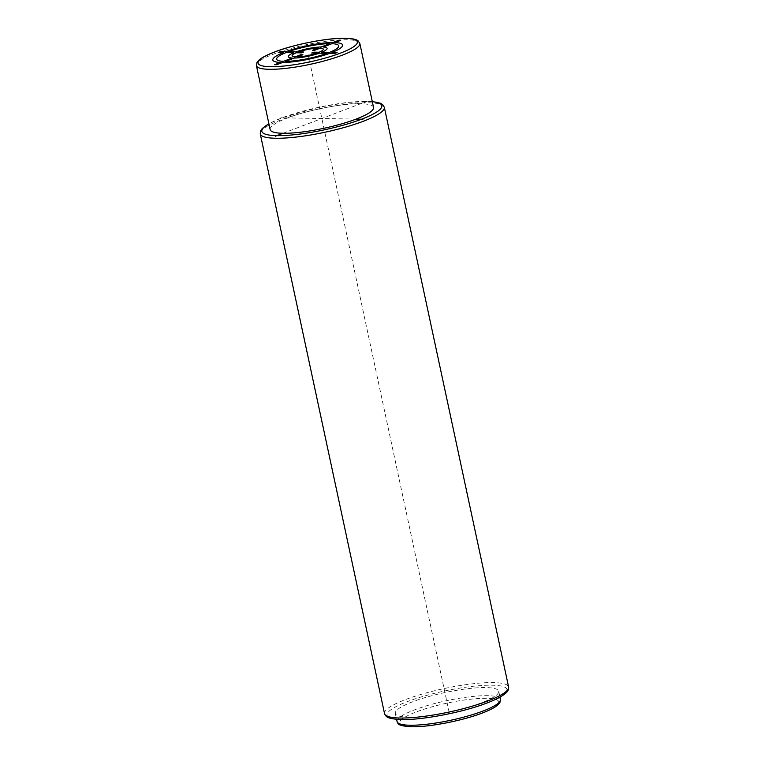 <?xml version="1.0" encoding="UTF-8"?>
<svg xmlns="http://www.w3.org/2000/svg" width="765" height="765" viewBox="0 0 765 765"><rect width="100%" height="100%" fill="white"/><g stroke="black" fill="none" stroke-linecap="round" stroke-linejoin="round"><path stroke-width="0.57" stroke-dasharray="3.83 2.87" d="M373.55 107.425A52.871 10.002 -12.1 0 0 342.165 104.92A52.871 10.002 -12.1 0 0 287.611 117.915A52.871 10.002 -12.1 0 0 270.141 129.591M481.242 702.939A52.871 10.002 167.9 0 1 426.679 715.925A52.871 10.002 167.9 0 1 395.304 713.42A52.871 10.002 167.9 0 1 412.775 701.744A52.871 10.002 167.9 0 1 467.329 688.749A52.871 10.002 167.9 0 1 498.704 691.254A52.871 10.002 167.9 0 1 481.242 702.939M356.079 119.111L280.765 117.791M283.05 133.273L368.405 100.789M449.189 712.492L307.693 52.508M359.837 43.462A52.871 10.002 -12.1 0 0 328.453 40.956A52.871 10.002 -12.1 0 0 273.899 53.942A52.871 10.002 -12.1 0 0 256.428 65.627M372.316 101.678A61.334 11.599 -12.1 0 0 282.132 117.82A61.334 11.599 -12.1 0 0 268.917 123.844M384.317 107.243A63.447 12.001 -12.1 0 0 346.669 104.231A63.447 12.001 -12.1 0 0 281.204 119.828A63.447 12.001 -12.1 0 0 260.243 133.837M384.527 713.611A63.447 12.001 167.9 0 1 405.498 699.593A63.447 12.001 167.9 0 1 470.963 683.996A63.447 12.001 167.9 0 1 508.61 687.008M486.722 703.025A61.334 11.599 167.9 0 1 401.998 719.463A61.334 11.599 167.9 0 1 407.296 701.648A61.334 11.599 167.9 0 1 492.019 685.211A61.334 11.599 167.9 0 1 486.722 703.025M397.045 721.548A52.871 10.002 167.9 0 1 414.515 709.863A52.871 10.002 167.9 0 1 469.069 696.867A52.871 10.002 167.9 0 1 500.453 699.373M482.046 713.066A50.758 9.601 167.9 0 1 411.933 726.664A50.758 9.601 167.9 0 1 416.323 711.919A50.758 9.601 167.9 0 1 486.435 698.311A50.758 9.601 167.9 0 1 482.046 713.066M372.287 101.544L348.314 102.357L319.799 107.043L281.816 117.867L268.888 123.71M395.304 713.42L396.566 719.31M498.704 691.254L499.966 697.135"/><path stroke-width="1.15" d="M256.428 65.627L270.141 129.591A52.871 10.002 -12.1 0 0 301.525 132.096A52.871 10.002 -12.1 0 0 356.079 119.111A52.871 10.002 -12.1 0 0 373.55 107.425L359.837 43.462L358.097 40.861C357.504 40.382 355.706 38.604 345.359 38.25C327.936 37.762 294.229 44.322 274.52 51.991C266.727 54.946 261.381 57.805 258.503 60.559L256.964 62.529L256.428 65.627A52.871 10.002 -12.1 0 0 287.812 68.133A52.871 10.002 -12.1 0 0 342.366 55.137A52.871 10.002 -12.1 0 0 359.837 43.462M362.926 119.225L356.079 119.111M275.285 136.227L283.05 133.273M319.129 52.25L313.994 52.154L311.671 53.043L316.806 53.129A15.941 3.012 -12.1 0 1 297.088 56.964L302.902 54.745L300.846 54.707L295.032 56.926A15.941 3.012 -12.1 0 1 296.265 52.775L301.4 52.862L303.724 51.982L298.646 51.886A15.864 3.003 -12.1 0 1 318.25 48.09L312.493 50.28L314.539 50.318L320.363 48.099A15.941 3.012 -12.1 0 1 319.129 52.25M319.33 53.177L327.047 53.311A31.728 5.996 -12.1 0 1 285.469 61.382L294.219 58.054A19.833 3.748 -12.1 0 0 319.33 53.177M329.399 52.431L321.654 52.288A19.833 3.748 -12.1 0 0 323.232 47.009L331.972 43.681A31.728 5.996 -12.1 0 1 329.371 52.422M337.107 52.565L331.943 52.469A35.687 6.751 -12.1 0 0 334.888 42.572L340.731 40.344L338.685 40.306L332.832 42.534A35.687 6.751 -12.1 0 0 285.775 51.666L280.621 51.58L278.288 52.46L283.452 52.556A35.687 6.751 -12.1 0 0 280.506 62.453L274.664 64.681L276.71 64.709L282.562 62.491A35.687 6.751 -12.1 0 0 329.619 53.359L334.774 53.445L337.107 52.565M292.163 58.016L283.423 61.343A31.728 5.996 -12.1 0 1 286.014 52.594L293.741 52.728A19.833 3.748 -12.1 0 0 292.163 58.016M296.065 51.848L288.348 51.714A31.728 5.996 -12.1 0 1 329.925 43.643L321.176 46.971A19.833 3.748 -12.1 0 0 296.065 51.848M340.559 53.081A50.758 9.601 -12.1 0 0 344.948 38.336A50.758 9.601 -12.1 0 0 274.836 51.934A50.758 9.601 -12.1 0 0 270.447 66.689A50.758 9.601 -12.1 0 0 340.559 53.081M268.917 123.844A61.334 11.599 -12.1 0 0 284.599 135.491A61.334 11.599 -12.1 0 0 361.558 119.206A61.334 11.599 -12.1 0 0 372.316 101.678M268.888 123.71L262.299 128.453L260.683 130.691L260.243 133.837A63.447 12.001 -12.1 0 0 297.891 136.849A63.447 12.001 -12.1 0 0 363.356 121.252A63.447 12.001 -12.1 0 0 384.317 107.243L382.634 104.566L380.282 103.189L372.287 101.544M384.317 107.243L508.61 687.008A63.447 12.001 167.9 0 1 487.649 701.027A63.447 12.001 167.9 0 1 422.184 716.614A63.447 12.001 167.9 0 1 384.527 713.611L260.243 133.837M499.966 697.135L500.453 699.373A52.871 10.002 167.9 0 1 482.983 711.058A52.871 10.002 167.9 0 1 428.429 724.053A52.871 10.002 167.9 0 1 397.045 721.548L396.566 719.31M508.61 687.008C508.763 689.265 508.084 691.053 506.583 692.363C502.146 696.772 493.693 700.453 487.037 702.978C462.701 712.454 420.712 720.477 400.152 719.521C386.631 718.698 385.866 716.585 384.527 713.611M500.453 699.373L499.927 702.452L498.407 704.412C495.538 707.176 490.193 710.044 482.361 713.009C462.586 720.707 428.735 727.276 411.36 726.75C395.821 725.794 398.469 723.174 397.045 721.548"/></g></svg>
